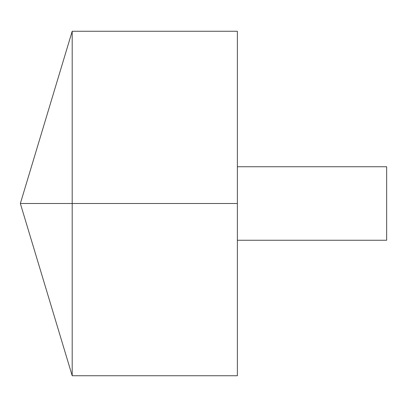 <?xml version="1.0" encoding="UTF-8"?>
<svg xmlns="http://www.w3.org/2000/svg" width="407" height="407" viewBox="0 0 407 407"><rect width="100%" height="100%" fill="white"/><g stroke="black" fill="none" stroke-linecap="round" stroke-linejoin="round"><path stroke-width="0.31" stroke-dasharray="2.04 1.53" d="M72.197 375.742L72.197 31.258M237.373 375.742L237.373 31.258M237.373 203.5L237.373 166.753L237.373 240.247L237.373 203.5L72.197 203.5M386.65 240.247L386.65 166.753"/><path stroke-width="0.61" d="M72.197 375.742L20.35 203.5L72.197 31.258L72.197 375.742L237.373 375.742L237.373 31.258L72.197 31.258M237.373 166.753L386.65 166.753L386.65 240.247L237.373 240.247M237.373 203.5L20.35 203.5L237.373 203.5"/></g></svg>
